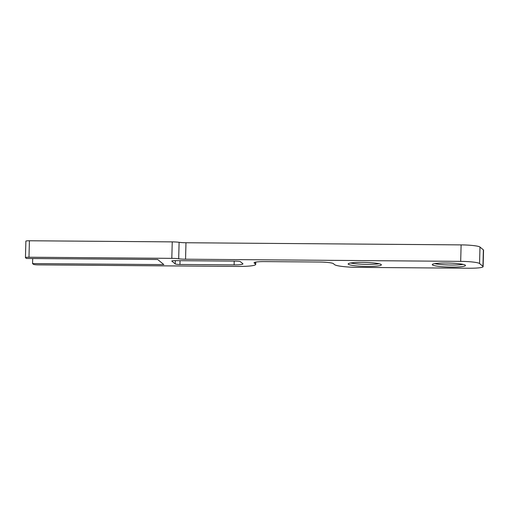 <?xml version="1.0" encoding="UTF-8"?>
<svg xmlns="http://www.w3.org/2000/svg" width="509" height="509" viewBox="0 0 509 509"><rect width="100%" height="100%" fill="white"/><g stroke="black" fill="none" stroke-linecap="round" stroke-linejoin="round"><path stroke-width="0.76" d="M234.204 261.111L234.108 264.89A10.377 1.247 -178.5 0 0 242.939 263.891A10.377 1.247 -178.5 0 0 242.825 263.7L240.369 261.664A4.148 0.496 -178.5 0 0 235.654 261.117L175.344 260.653A4.148 0.496 -178.5 0 0 171.807 261.047A4.148 0.496 -178.5 0 0 171.857 261.13L171.857 260.977M175.319 260.653L175.236 263.929L171.857 261.13M175.236 263.929A4.148 0.496 -178.5 0 0 179.951 264.47L180.052 260.684M234.108 264.89L179.951 264.47M379.014 263.738A16.6 1.991 1.5 0 1 350.599 262.994M463.12 264.394A16.6 1.991 1.5 0 1 434.705 263.649M348.372 264.266A16.6 1.991 1.5 0 1 348.188 263.961A16.6 1.991 1.5 0 1 364.832 262.402A16.6 1.991 1.5 0 1 381.375 264.833A16.6 1.991 1.5 0 1 365.984 266.417A16.6 1.991 1.5 0 1 348.372 264.266M432.472 264.922A16.6 1.991 1.5 0 1 432.294 264.616A16.6 1.991 1.5 0 1 448.938 263.058A16.6 1.991 1.5 0 1 465.481 265.488A16.6 1.991 1.5 0 1 450.09 267.072A16.6 1.991 1.5 0 1 432.472 264.922M460.683 261.365A16.6 1.991 1.5 0 1 479.554 263.528L479.987 247.056A16.6 1.991 -178.5 0 0 461.116 244.886L460.683 261.365L185.55 259.215L185.976 242.742A8.297 0.999 1.5 0 1 179.111 242.309A8.297 0.999 -178.5 0 0 172.246 241.877L29.414 240.763A4.148 0.496 -178.5 0 0 25.883 241.164L25.45 257.637A4.148 0.496 1.5 0 1 28.981 257.236L29.414 240.763M483.365 249.855L482.933 266.328A16.6 1.991 1.5 0 1 483.117 266.633L483.55 250.161A16.6 1.991 -178.5 0 0 483.365 249.855L479.987 247.056M185.976 242.742L461.116 244.886M482.933 266.328L479.554 263.528M483.117 266.633A16.6 1.991 1.5 0 1 468.986 268.237L358.209 267.371A20.748 2.494 1.5 0 1 334.623 264.667L333.395 263.649A12.451 1.495 -178.5 0 0 319.245 262.027L264.68 261.601A12.451 1.495 -178.5 0 0 254.074 262.797A12.451 1.495 -178.5 0 0 254.214 263.032L254.226 262.58M172.246 241.877L171.813 258.356A8.297 0.999 1.5 0 1 178.678 258.782A8.297 0.999 -178.5 0 0 185.55 259.215M255.493 262.148L255.442 264.05A20.748 2.494 1.5 0 1 255.671 264.432A20.748 2.494 1.5 0 1 238.002 266.436L38.2 264.877A4.148 0.496 1.5 0 1 33.486 264.336L32.563 263.573L32.697 258.527M25.45 257.637A4.148 0.496 1.5 0 0 25.495 257.713L26.417 258.477L157.701 259.501L163.847 264.597L32.563 263.573M171.813 258.356L28.981 257.236M255.442 264.05L254.214 263.032M178.678 258.782L179.111 242.309M255.734 262.103L255.671 264.432"/></g></svg>
